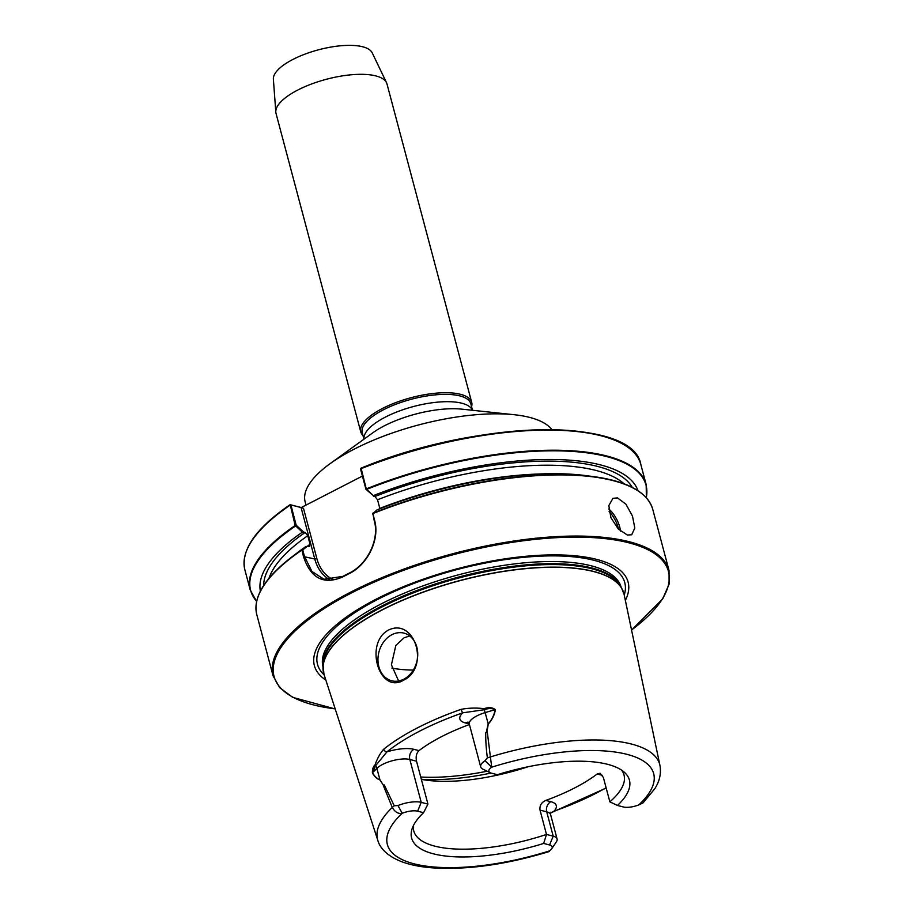 <?xml version="1.0" encoding="UTF-8"?>
<svg xmlns="http://www.w3.org/2000/svg" width="914" height="914" viewBox="0 0 914 914"><rect width="100%" height="100%" fill="white"/><g stroke="black" fill="none" stroke-linecap="round" stroke-linejoin="round"><path stroke-width="1.37" d="M617.51 497.913L612.94 498.313L608.838 505.568L610.906 517.667L618.367 529.103L627.392 535.033L631.711 534.77L634.807 528.029L632.488 516.079L625.919 504.185L617.51 497.913M346.12 574.7A204.313 71.555 -14.9 0 1 349.377 573.044C366.663 564.829 379.95 540.094 374.192 520.409L372.809 513.2L374.512 519.997C380.338 540.071 366.902 565.138 349.228 573.581A204.873 71.749 165.1 0 0 345.96 575.249A204.873 71.749 165.1 0 0 342.75 576.928C323.716 585.109 310.634 578.322 303.482 556.569L301.883 549.725L307.378 546.229L302.74 549.942L304.442 556.329L311.937 571.433L323.99 579.259L342.91 576.368A204.313 71.555 -14.9 0 1 346.12 574.7M388.347 630.123C364.103 643.25 379.161 694.297 403.234 680.393C430.391 667.871 414.979 616.961 388.347 630.123M403.771 679.216A24.598 19.537 104.4 0 1 391.74 680.781A24.598 19.537 104.4 0 1 377.962 659.531A24.598 19.537 104.4 0 1 391.923 634.682A24.598 19.537 104.4 0 1 403.954 633.116A24.598 19.537 104.4 0 1 417.744 654.367A24.598 19.537 104.4 0 1 403.771 679.216M409.735 635.961L404.068 637.789L395.842 645.433L391.409 664.844L398.63 680.999M325.841 680.073A162.326 56.851 -14.9 0 1 375.723 599.401A162.326 56.851 -14.9 0 1 555.518 554.878A162.326 56.851 -14.9 0 1 625.347 600.384M305.996 505.111L305.15 501.946A129.16 45.232 -14.9 0 1 329.965 463.764A129.16 45.232 -14.9 0 1 353.958 449.265A129.16 45.232 -14.9 0 1 514.262 414.728A129.16 45.232 -14.9 0 1 551.862 429.649M363.966 439.177L362.241 432.688A56.177 19.674 -14.9 0 1 383.469 409.769A56.177 19.674 -14.9 0 1 438.423 394.608A56.177 19.674 -14.9 0 1 470.813 403.794L472.538 410.295M363.007 435.567A57.399 20.108 -14.9 0 1 360.756 431.888A57.399 20.108 -14.9 0 1 382.452 408.478A57.399 20.108 -14.9 0 1 438.606 392.974A57.399 20.108 -14.9 0 1 471.704 402.366A57.399 20.108 -14.9 0 1 471.578 406.684M360.756 431.888L276.039 113.485A57.399 20.108 -14.9 0 1 275.811 112.171A57.399 20.108 -14.9 0 1 297.736 90.063A57.399 20.108 -14.9 0 1 386.519 82.706A57.399 20.108 -14.9 0 1 386.988 83.962L471.704 402.366M275.811 112.171L273.377 79.152A51.253 17.949 -14.9 0 1 292.948 59.421A51.253 17.949 -14.9 0 1 372.227 52.852L386.519 82.706M543.67 843.451A112.685 39.462 -14.9 0 1 433.544 853.859A112.685 39.462 -14.9 0 1 411.997 829.135A112.685 39.462 -14.9 0 1 423.57 812.695L417.641 811.175A13.242 4.639 165.1 0 0 402.217 813.266C398.321 814.066 395.008 812.123 392.277 807.45A145.977 51.127 -14.9 0 0 377.848 840.48C379.618 847.095 386.256 856.087 403.074 862.222C411.551 865.158 421.525 867.055 433.019 867.889C467.74 869.991 506.459 864.553 549.154 851.562L549.337 850.957A13.242 4.639 165.1 0 0 551.702 848.752A13.242 4.639 165.1 0 0 549.6 844.982L543.67 843.451L546.492 834.448A108.777 38.091 -14.9 0 1 434.938 846.181A108.777 38.091 -14.9 0 1 413.768 830.917A108.777 38.091 -14.9 0 1 413.414 825.628M469.248 723.922L465.295 722.917A27.797 9.734 -14.9 0 1 462.77 712.817A3.073 0.617 -109.3 0 1 461.17 709.321C468.722 707.927 476.377 707.71 484.1 708.693C488.682 707.036 492.463 707.379 495.434 709.698C494.44 715.125 492.052 719.912 488.27 724.082L486.876 732.263A147.28 51.572 -14.9 0 1 487.299 732.137L491.709 767.189A13.242 4.639 165.1 0 0 490.235 772.741L482.775 769.085A20.005 7.004 -14.9 0 1 480.695 766.926A20.005 7.004 -14.9 0 1 484.991 760.699L487.379 757.82C486.168 748.92 485.631 740.534 485.745 732.674A20.005 7.004 -14.9 0 1 486.259 732.48L488.167 723.968C491.858 719.798 494.177 715.022 495.114 709.641C492.052 708.156 488.453 708.179 484.317 709.721L462.77 712.817A145.772 51.047 165.1 0 0 386.93 751.868A27.797 9.734 -14.9 0 1 413.962 749.343L418.989 750.634C416.441 753.045 415.619 756.575 416.521 761.202L427.935 804.08L423.57 812.695M418.989 750.634A108.777 38.091 -14.9 0 1 469.419 724.539M383.377 785.652L384.257 784.932L394.254 805.771L392.277 807.45L383.377 785.652A147.28 51.572 -14.9 0 1 383.56 785.457L379.904 779.882C377.185 779.082 374.694 776.809 372.421 773.038C372.249 769.28 373.152 766.526 375.151 764.789C377.116 758.78 379.973 753.582 383.72 749.194A148.845 52.121 -14.9 0 1 417.321 727.944A148.845 52.121 -14.9 0 1 461.17 709.321M260.376 591.164A195.436 68.436 -14.9 0 1 302.34 532.177L295.188 525.493L290.218 504.699L301.3 507.533L362.424 476.057M290.835 505.122L289.841 505.373L290.915 504.951L296.193 525.242L303.665 532.051L305.162 532.439L307.767 535.695L310.063 544.321L308.943 546.629L307.378 546.229M303.665 532.051L302.34 532.177M309.732 546.526L308.943 546.629M257.565 598.19A204.565 71.635 -14.9 0 1 292.092 556.763L298.078 552.193A195.436 68.436 -14.9 0 1 306.133 546.366M373.312 495.639L365.954 489.333L360.596 469.202L361.087 468.208L366.263 488.899L373.312 495.639A195.436 68.436 -14.9 0 1 637.972 490.692M538.734 474.012A188.513 66.014 -14.9 0 0 379.824 508.413L377.528 499.775L374.923 496.519L373.415 496.131M335.209 708.967L292.674 697.336L279.741 687.694L273.058 675.812A204.873 71.749 -14.9 0 1 350.485 592.249A204.873 71.749 -14.9 0 1 550.891 536.952A204.873 71.749 -14.9 0 1 669.025 570.45L652.756 509.315A204.873 71.749 165.1 0 0 372.809 513.611L377.071 509.841A195.436 68.436 -14.9 0 1 585.897 475.611L593.357 476.594A204.565 71.635 -14.9 0 1 643.902 495.399M383.72 749.194A3.073 2.262 -128.8 0 0 386.93 751.868L375.631 765.681L372.489 772.776C374.717 776.534 377.185 778.854 379.904 779.711L383.56 785.457M394.254 805.771L397.933 805.531A20.005 7.004 -14.9 0 1 421.228 802.355L427.935 804.08M557.083 838.972L550.616 814.66A20.005 7.004 165.1 0 0 546.721 811.849L540.025 810.135L546.492 834.448L553.198 836.161A20.005 7.004 -14.9 0 1 557.083 838.972A20.005 7.004 -14.9 0 1 556.363 841.874L551.702 848.752M527.824 766.812A108.777 38.091 -14.9 0 1 427.741 780.35A108.777 38.091 -14.9 0 1 421.354 779.345M621.691 770.216A108.777 38.091 -14.9 0 1 624.011 774.981A108.777 38.091 -14.9 0 1 609.855 801.829L617.476 805.463L623.405 806.982A13.242 4.639 165.1 0 0 638.829 804.88L643.01 802.915L654.915 788.576C659.668 781.024 661.336 773.301 659.942 765.418L624.079 594.351L621.634 588.148A155.3 54.383 -14.9 0 1 623.142 591.232M602.509 775.358A27.797 9.734 -14.9 0 1 602.189 775.278L597.162 773.987L600.064 773.255L603.389 777.517L609.855 801.829M597.162 773.987A108.777 38.091 -14.9 0 1 545.829 800.413L550.868 801.704A7.792 6.192 -75.6 0 0 546.721 811.849L553.198 836.161L549.6 844.982M540.025 810.135C539.466 805.6 541.396 802.355 545.829 800.413M549.337 850.957A137.797 48.259 165.1 0 1 414.168 863.833A137.797 48.259 165.1 0 1 402.217 813.266L397.933 805.531M490.235 772.741A13.242 4.639 165.1 0 0 491.446 773.175L497.376 774.695A112.685 39.462 -14.9 0 1 624.662 772.547A112.685 39.462 -14.9 0 1 617.476 805.463M484.991 760.699L491.709 767.189A137.797 48.259 165.1 0 1 626.867 754.313A137.797 48.259 165.1 0 1 638.829 804.88M487.379 757.82L490.315 756.963A145.977 51.127 -14.9 0 1 659.942 765.418M485.745 732.674L487.299 732.137M486.876 732.263L486.259 732.48M413.288 670.088A108.777 38.091 -14.9 0 1 391.866 668.123M550.514 813.026L553.987 811.198A3.073 0.628 70.6 0 0 554.261 811.324L550.502 813.083M303.482 556.569L314.77 558.98L301.083 507.556L290.915 504.951M652.756 509.315C647.569 492.246 627.769 481.335 593.357 476.594A204.565 71.635 -14.9 0 0 372.809 513.2L372.501 513.976M360.961 468.197C478.433 419.377 633.082 416.476 640.828 464.483L646.187 484.603A204.873 71.749 -14.9 0 0 366.263 488.899L366.514 489.447A204.565 71.635 165.1 0 1 646.278 497.684M640.828 464.483A204.873 71.749 165.1 0 0 360.904 468.779L360.676 469.031M301.3 507.533L303.494 508.333L316.861 558.591A39.462 31.35 -75.6 0 0 333.313 579.647M302.74 549.897L301.883 549.725A204.565 71.635 -14.9 0 0 292.092 556.763C264.58 577.968 252.824 597.276 256.8 614.676A204.873 71.749 165.1 0 1 301.78 550.182L302.74 549.942M301.083 507.556L303.494 508.333M289.841 505.373A204.873 71.749 165.1 0 0 244.872 569.845L250.219 589.964A204.873 71.749 -14.9 0 1 295.188 525.493L296.193 525.242L295.553 525.996A204.565 71.635 165.1 0 0 256.64 601.355M484.1 708.693L484.317 709.721A7.792 0.64 -106.7 0 1 485.151 712.623L488.27 724.082M480.695 766.926L469.293 724.059A20.005 7.004 165.1 0 1 485.151 712.623L495.114 709.641A3.073 0.834 13.7 0 1 495.434 709.698M416.521 761.202L409.826 759.488A20.005 7.004 165.1 0 0 376.876 768.366L372.489 772.776A3.073 2.102 146.1 0 0 372.421 773.038M375.151 764.789A3.073 2.434 -141.6 0 0 375.631 765.681A7.792 6.249 44.9 0 1 376.876 768.366L379.904 779.711A3.073 2.696 91.5 0 0 379.904 779.882M377.848 840.48L323.944 674.212A155.323 54.394 -14.9 0 1 382.349 609.878A155.323 54.394 -14.9 0 1 535.581 567.868A155.323 54.394 -14.9 0 1 624.079 594.351M323.202 671.036A155.3 54.383 -14.9 0 1 322.985 667.62A155.3 54.383 -14.9 0 1 382.315 609.741A155.3 54.383 -14.9 0 1 621.634 588.148L620.023 585.474A154.432 54.086 -14.9 0 0 382.052 606.93A154.432 54.086 -14.9 0 0 323.042 664.489L323.944 674.212M323.019 665.883A154.295 54.04 -14.9 0 1 381.881 605.993A154.295 54.04 -14.9 0 1 620.743 586.662M322.996 666.797L322.996 666.797A154.295 54.04 -14.9 0 1 381.309 603.857A154.295 54.04 -14.9 0 1 532.245 562.213A154.295 54.04 -14.9 0 1 621.212 587.439L621.212 587.451M324.173 674.92A158.967 55.674 -14.9 0 1 377.585 599.481A158.967 55.674 -14.9 0 1 547.989 555.918A158.967 55.674 -14.9 0 1 624.239 595.083M631.551 629.997A204.05 71.463 165.1 0 0 609.604 539.169A204.05 71.463 165.1 0 0 351.17 593.106A204.05 71.463 165.1 0 0 335.175 708.864M329.965 463.764L372.672 432.893A62.506 21.89 -14.9 0 1 384.28 425.867A62.506 21.89 -14.9 0 1 461.867 409.152L514.262 414.728M364.023 439.143A56.177 19.674 -14.9 0 1 385.422 417.081A56.177 19.674 -14.9 0 1 472.481 410.283M263.655 585.508A191.586 67.099 -14.9 0 1 305.162 532.439M268.979 578.322A188.513 66.014 -14.9 0 1 307.767 535.695M307.355 546.229A188.513 66.014 -14.9 0 1 310.063 544.321M361.087 468.208A204.05 71.463 -14.9 0 1 619.121 442.159M374.923 496.519A191.586 67.099 -14.9 0 1 632.317 487.425M377.528 499.775A188.513 66.014 -14.9 0 1 624.113 483.826M413.962 749.343A7.792 6.192 104.4 0 0 409.826 759.488L421.228 802.355L417.641 811.175M487.116 771.222A129.354 45.3 -14.9 0 1 420.726 777.014M491.047 773.061A127.286 44.58 -14.9 0 1 421.331 779.276M465.295 722.917A7.792 6.192 104.4 0 1 468.299 722.277M550.868 801.704A27.797 9.734 -14.9 0 1 553.987 811.198A144.743 50.693 165.1 0 0 606.108 787.754M330.068 579.944A41.004 32.573 104.4 0 1 314.77 558.98L316.861 558.591M608.77 508.949A20.496 10.18 -117.2 0 1 620.537 531.137M618.492 529.229A19.274 9.563 62.8 0 0 609.101 511.6M273.058 675.812L256.8 614.676M244.872 569.845C240.622 550.114 255.657 528.418 289.978 504.745M250.219 589.964L256.617 601.492M646.187 484.603L646.369 497.787M549.622 850.751L549.257 851.46M631.585 630.112L662.707 598.876L669.128 584.08L669.025 570.45M469.293 724.059L468.002 722.037M550.616 814.66L550.731 812.26M360.596 469.076L360.881 468.288M554.261 811.324L606.188 788.051"/></g></svg>
